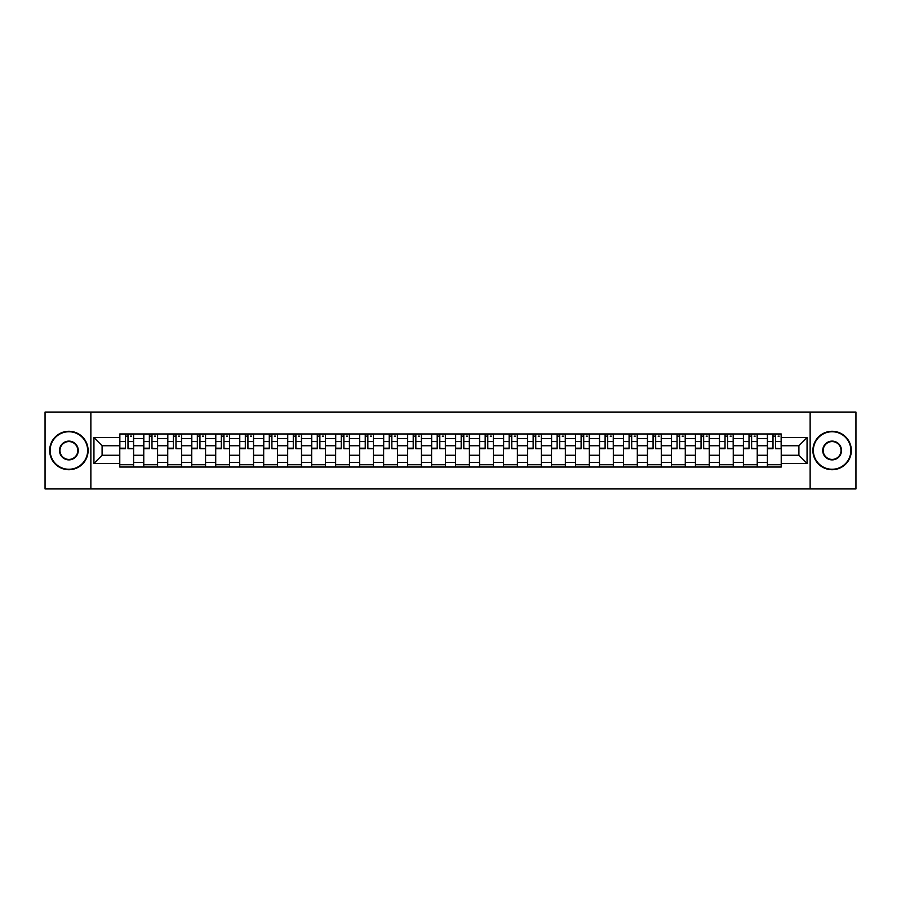 <?xml version="1.0" encoding="UTF-8"?>
<svg xmlns="http://www.w3.org/2000/svg" width="901" height="901" viewBox="0 0 901 901"><rect width="100%" height="100%" fill="white"/><g stroke="black" fill="none" stroke-linecap="round" stroke-linejoin="round"><path stroke-width="1.35" d="M810.134 488.939L855.95 488.939L855.95 412.061L45.05 412.061L45.05 488.939L810.134 488.939L810.134 412.061M143.766 467.033L143.766 438.663L133.607 438.663L133.607 467.033M133.607 438.663L133.607 433.967M143.766 438.663L143.766 433.967M157.596 433.967L157.596 467.033M167.744 467.033L167.744 433.967M181.585 433.967L181.585 467.033M191.733 467.033L191.733 433.967M205.574 433.967L205.574 467.033M215.722 467.033L215.722 433.967M229.552 433.967L229.552 467.033M239.7 467.033L239.7 433.967M253.541 433.967L253.541 467.033M263.689 467.033L263.689 433.967M277.531 433.967L277.531 467.033M287.678 467.033L287.678 433.967M301.508 433.967L301.508 467.033M311.656 467.033L311.656 433.967M325.498 433.967L325.498 467.033M335.645 467.033L335.645 433.967M349.487 433.967L349.487 467.033M359.634 467.033L359.634 433.967M373.465 433.967L373.465 467.033M383.612 467.033L383.612 433.967M397.454 433.967L397.454 467.033M407.601 467.033L407.601 433.967M421.443 433.967L421.443 467.033M431.59 467.033L431.59 433.967M445.421 433.967L445.421 467.033M455.579 467.033L455.579 433.967M469.41 433.967L469.41 467.033M479.557 467.033L479.557 433.967M493.399 433.967L493.399 467.033M503.546 467.033L503.546 433.967M517.388 433.967L517.388 467.033M527.535 467.033L527.535 433.967M541.366 433.967L541.366 467.033M551.513 467.033L551.513 433.967M565.355 433.967L565.355 467.033M575.502 467.033L575.502 433.967M589.344 433.967L589.344 467.033M599.492 467.033L599.492 433.967M613.322 433.967L613.322 467.033M623.469 467.033L623.469 433.967M637.311 433.967L637.311 467.033M647.459 467.033L647.459 433.967M661.3 433.967L661.3 467.033M671.448 467.033L671.448 433.967M685.278 433.967L685.278 467.033M695.426 467.033L695.426 433.967M709.267 433.967L709.267 467.033M719.415 467.033L719.415 433.967M733.256 433.967L733.256 467.033M743.404 467.033L743.404 433.967M757.234 433.967L757.234 467.033M767.393 467.033L767.393 433.967M767.393 455.264L757.234 455.264M743.404 455.264L733.256 455.264M719.415 455.264L709.267 455.264M695.426 455.264L685.278 455.264M671.448 455.264L661.3 455.264M647.459 455.264L637.311 455.264M623.469 455.264L613.322 455.264M599.492 455.264L589.344 455.264M575.502 455.264L565.355 455.264M551.513 455.264L541.366 455.264M527.535 455.264L517.388 455.264M503.546 455.264L493.399 455.264M479.557 455.264L469.41 455.264M455.579 455.264L445.421 455.264M431.59 455.264L421.443 455.264M407.601 455.264L397.454 455.264M383.612 455.264L373.465 455.264M359.634 455.264L349.487 455.264M335.645 455.264L325.498 455.264M311.656 455.264L301.508 455.264M287.678 455.264L277.531 455.264M263.689 455.264L253.541 455.264M239.7 455.264L229.552 455.264M215.722 455.264L205.574 455.264M191.733 455.264L181.585 455.264M167.744 455.264L157.596 455.264M143.766 455.264L133.607 455.264M767.393 445.736L757.234 445.736M743.404 445.736L733.256 445.736M719.415 445.736L709.267 445.736M695.426 445.736L685.278 445.736M671.448 445.736L661.3 445.736M647.459 445.736L637.311 445.736M623.469 445.736L613.322 445.736M599.492 445.736L589.344 445.736M575.502 445.736L565.355 445.736M551.513 445.736L541.366 445.736M527.535 445.736L517.388 445.736M503.546 445.736L493.399 445.736M479.557 445.736L469.41 445.736M455.579 445.736L445.421 445.736M431.59 445.736L421.443 445.736M407.601 445.736L397.454 445.736M383.612 445.736L373.465 445.736M359.634 445.736L349.487 445.736M335.645 445.736L325.498 445.736M311.656 445.736L301.508 445.736M287.678 445.736L277.531 445.736M263.689 445.736L253.541 445.736M239.7 445.736L229.552 445.736M215.722 445.736L205.574 445.736M191.733 445.736L181.585 445.736M167.744 445.736L157.596 445.736M143.766 445.736L133.607 445.736M102.095 455.264L119.777 455.264L119.777 445.736L102.095 445.736L102.095 455.264L93.941 463.418L93.941 437.582L119.777 437.582L119.777 445.736M781.223 445.736L781.223 455.264L798.905 455.264L798.905 445.736L781.223 445.736L781.223 433.967L119.777 433.967L119.777 437.582M781.223 437.582L807.059 437.582L807.059 463.418L781.223 463.418L781.223 455.264M119.777 455.264L119.777 467.033L781.223 467.033L781.223 463.418M119.777 463.418L93.941 463.418M90.866 488.939L90.866 412.061M133.607 464.725L119.777 464.725M125.385 436.275L127.998 436.275M157.596 464.725L143.766 464.725M149.375 436.275L151.987 436.275M181.585 464.725L167.744 464.725M173.352 436.275L175.977 436.275M205.574 464.725L191.733 464.725M197.342 436.275L199.954 436.275M229.552 464.725L215.722 464.725M221.331 436.275L223.944 436.275M253.541 464.725L239.7 464.725M245.32 436.275L247.933 436.275M277.531 464.725L263.689 464.725M269.298 436.275L271.911 436.275M301.508 464.725L287.678 464.725M293.287 436.275L295.9 436.275M325.498 464.725L311.656 464.725M317.276 436.275L319.889 436.275M349.487 464.725L335.645 464.725M341.254 436.275L343.867 436.275M373.465 464.725L359.634 464.725M365.243 436.275L367.856 436.275M397.454 464.725L383.612 464.725M389.232 436.275L391.845 436.275M421.443 464.725L407.601 464.725M413.21 436.275L415.834 436.275M445.421 464.725L431.59 464.725M437.199 436.275L439.812 436.275M469.41 464.725L455.579 464.725M461.188 436.275L463.801 436.275M493.399 464.725L479.557 464.725M485.166 436.275L487.79 436.275M517.388 464.725L503.546 464.725M509.155 436.275L511.768 436.275M541.366 464.725L527.535 464.725M533.144 436.275L535.757 436.275M565.355 464.725L551.513 464.725M557.133 436.275L559.746 436.275M589.344 464.725L575.502 464.725M581.111 436.275L583.724 436.275M613.322 464.725L599.492 464.725M605.1 436.275L607.713 436.275M637.311 464.725L623.469 464.725M629.089 436.275L631.702 436.275M661.3 464.725L647.459 464.725M653.067 436.275L655.68 436.275M685.278 464.725L671.448 464.725M677.056 436.275L679.669 436.275M709.267 464.725L695.426 464.725M701.046 436.275L703.658 436.275M733.256 464.725L719.415 464.725M725.023 436.275L727.648 436.275M757.234 464.725L743.404 464.725M749.013 436.275L751.625 436.275M781.223 464.725L767.393 464.725M773.002 436.275L775.615 436.275M93.941 437.582L102.095 445.736M798.905 455.264L807.059 463.418M798.905 445.736L807.059 437.582M127.998 448.202L133.539 448.732L127.998 448.732L127.998 434.124L133.539 434.124L130.465 434.124M133.539 448.202L133.539 434.124M125.385 436.129L127.998 436.129M130.465 436.129L131.535 436.129M122.93 434.124L119.856 434.124L119.856 448.732L125.385 448.732L125.385 434.124L123.155 434.124M119.856 434.124L130.228 434.124M151.987 448.202L157.517 448.732L151.987 448.732L151.987 434.124L157.517 434.124L154.443 434.124M157.517 448.202L157.517 434.124M149.375 436.129L151.987 436.129M154.443 436.129L155.524 436.129M146.908 434.124L143.833 434.124L143.833 448.732L149.375 448.732L149.375 434.124L147.145 434.124M143.833 434.124L154.217 434.124M175.977 448.202L181.506 448.732L175.977 448.732L175.977 434.124L181.506 434.124L178.432 434.124M181.506 448.202L181.506 434.124M173.352 436.129L175.977 436.129M178.432 436.129L179.513 436.129M170.897 434.124L167.823 434.124L167.823 448.732L173.352 448.732L173.352 434.124L171.134 434.124M167.823 434.124L178.207 434.124M68.881 469.263A18.763 18.763 0 0 0 87.645 450.5A18.763 18.763 0 0 0 68.881 431.737A18.763 18.763 0 0 0 50.129 450.5A18.763 18.763 0 0 0 68.881 469.263M68.881 431.286A19.214 19.214 0 0 1 88.107 450.5A19.214 19.214 0 0 1 68.881 469.714A19.214 19.214 0 0 1 49.668 450.5A19.214 19.214 0 0 1 68.881 431.286M68.881 459.882A9.382 9.382 0 0 1 59.5 450.5A9.382 9.382 0 0 1 68.881 441.118A9.382 9.382 0 0 1 78.263 450.5A9.382 9.382 0 0 1 68.881 459.882M68.881 441.58A8.92 8.92 0 0 0 59.962 450.5A8.92 8.92 0 0 0 68.881 459.42A8.92 8.92 0 0 0 77.801 450.5A8.92 8.92 0 0 0 68.881 441.58M832.119 469.263A18.763 18.763 0 0 0 850.871 450.5A18.763 18.763 0 0 0 832.119 431.737A18.763 18.763 0 0 0 813.355 450.5A18.763 18.763 0 0 0 832.119 469.263M832.119 431.286A19.214 19.214 0 0 1 851.332 450.5A19.214 19.214 0 0 1 832.119 469.714A19.214 19.214 0 0 1 812.893 450.5A19.214 19.214 0 0 1 832.119 431.286M832.119 459.882A9.382 9.382 0 0 1 822.737 450.5A9.382 9.382 0 0 1 832.119 441.118A9.382 9.382 0 0 1 841.5 450.5A9.382 9.382 0 0 1 832.119 459.882M832.119 441.58A8.92 8.92 0 0 0 823.199 450.5A8.92 8.92 0 0 0 832.119 459.42A8.92 8.92 0 0 0 841.038 450.5A8.92 8.92 0 0 0 832.119 441.58M199.954 448.202L205.496 448.732L199.954 448.732L199.954 434.124L205.496 434.124L202.421 434.124M205.496 448.202L205.496 434.124M197.342 436.129L199.954 436.129M202.421 436.129L203.491 436.129M194.886 434.124L191.812 434.124L191.812 448.732L197.342 448.732L197.342 434.124L195.112 434.124M191.812 434.124L202.184 434.124M223.944 448.202L229.473 448.732L223.944 448.732L223.944 434.124L229.473 434.124L226.399 434.124M229.473 448.202L229.473 434.124M221.331 436.129L223.944 436.129M226.399 436.129L227.48 436.129M218.864 434.124L215.789 434.124L215.789 448.732L221.331 448.732L221.331 434.124L219.101 434.124M215.789 434.124L226.174 434.124M247.933 448.202L253.463 448.732L247.933 448.732L247.933 434.124L253.463 434.124L250.388 434.124M253.463 448.202L253.463 434.124M245.32 436.129L247.933 436.129M250.388 436.129L251.469 436.129M242.853 434.124L239.779 434.124L239.779 448.732L245.32 448.732L245.32 434.124L243.09 434.124M239.779 434.124L250.163 434.124M271.911 448.202L277.452 448.732L271.911 448.732L271.911 434.124L277.452 434.124L274.377 434.124M277.452 448.202L277.452 434.124M269.298 436.129L271.911 436.129M274.377 436.129L275.447 436.129M266.842 434.124L263.768 434.124L263.768 448.732L269.298 448.732L269.298 434.124L267.068 434.124M263.768 434.124L274.141 434.124M295.9 448.202L301.441 448.732L295.9 448.732L295.9 434.124L301.441 434.124L298.355 434.124M301.441 448.202L301.441 434.124M293.287 436.129L295.9 436.129M298.355 436.129L299.436 436.129M290.832 434.124L287.746 434.124L287.746 448.732L293.287 448.732L293.287 434.124L291.057 434.124M287.746 434.124L298.13 434.124M319.889 448.202L325.419 448.732L319.889 448.732L319.889 434.124L325.419 434.124L322.344 434.124M325.419 448.202L325.419 434.124M317.276 436.129L319.889 436.129M322.344 436.129L323.425 436.129M314.809 434.124L311.735 434.124L311.735 448.732L317.276 448.732L317.276 434.124L315.046 434.124M311.735 434.124L322.119 434.124M343.867 448.202L349.408 448.732L343.867 448.732L343.867 434.124L349.408 434.124L346.333 434.124M349.408 448.202L349.408 434.124M341.254 436.129L343.867 436.129M346.333 436.129L347.403 436.129M338.799 434.124L335.724 434.124L335.724 448.732L341.254 448.732L341.254 434.124L339.024 434.124M335.724 434.124L346.097 434.124M367.856 448.202L373.397 448.732L367.856 448.732L367.856 434.124L373.397 434.124L370.322 434.124M373.397 448.202L373.397 434.124M365.243 436.129L367.856 436.129M370.322 436.129L371.392 436.129M362.788 434.124L359.713 434.124L359.713 448.732L365.243 448.732L365.243 434.124L363.013 434.124M359.713 434.124L370.086 434.124M391.845 448.202L397.375 448.732L391.845 448.732L391.845 434.124L397.375 434.124L394.3 434.124M397.375 448.202L397.375 434.124M389.232 436.129L391.845 436.129M394.3 436.129L395.381 436.129M386.766 434.124L383.691 434.124L383.691 448.732L389.232 448.732L389.232 434.124L387.002 434.124M383.691 434.124L394.075 434.124M415.834 448.202L421.364 448.732L415.834 448.732L415.834 434.124L421.364 434.124L418.289 434.124M421.364 448.202L421.364 434.124M413.21 436.129L415.834 436.129M418.289 436.129L419.359 436.129M410.755 434.124L407.68 434.124L407.68 448.732L413.21 448.732L413.21 434.124L410.98 434.124M407.68 434.124L418.053 434.124M439.812 448.202L445.353 448.732L439.812 448.732L439.812 434.124L445.353 434.124L442.278 434.124M445.353 448.202L445.353 434.124M437.199 436.129L439.812 436.129M442.278 436.129L443.348 436.129M434.744 434.124L431.669 434.124L431.669 448.732L437.199 448.732L437.199 434.124L434.969 434.124M431.669 434.124L442.042 434.124M463.801 448.202L469.331 448.732L463.801 448.732L463.801 434.124L469.331 434.124L466.256 434.124M469.331 448.202L469.331 434.124M461.188 436.129L463.801 436.129M466.256 436.129L467.337 436.129M458.722 434.124L455.647 434.124L455.647 448.732L461.188 448.732L461.188 434.124L458.958 434.124M455.647 434.124L466.031 434.124M487.79 448.202L493.32 448.732L487.79 448.732L487.79 434.124L493.32 434.124L490.245 434.124M493.32 448.202L493.32 434.124M485.166 436.129L487.79 436.129M490.245 436.129L491.327 436.129M482.711 434.124L479.636 434.124L479.636 448.732L485.166 448.732L485.166 434.124L482.947 434.124M479.636 434.124L490.02 434.124M511.768 448.202L517.309 448.732L511.768 448.732L511.768 434.124L517.309 434.124L514.234 434.124M517.309 448.202L517.309 434.124M509.155 436.129L511.768 436.129M514.234 436.129L515.304 436.129M506.7 434.124L503.625 434.124L503.625 448.732L509.155 448.732L509.155 434.124L506.925 434.124M503.625 434.124L513.998 434.124M535.757 448.202L541.287 448.732L535.757 448.732L535.757 434.124L541.287 434.124L538.212 434.124M541.287 448.202L541.287 434.124M533.144 436.129L535.757 436.129M538.212 436.129L539.294 436.129M530.678 434.124L527.603 434.124L527.603 448.732L533.144 448.732L533.144 434.124L530.914 434.124M527.603 434.124L537.987 434.124M559.746 448.202L565.276 448.732L559.746 448.732L559.746 434.124L565.276 434.124L562.201 434.124M565.276 448.202L565.276 434.124M557.133 436.129L559.746 436.129M562.201 436.129L563.283 436.129M554.667 434.124L551.592 434.124L551.592 448.732L557.133 448.732L557.133 434.124L554.903 434.124M551.592 434.124L561.976 434.124M583.724 448.202L589.265 448.732L583.724 448.732L583.724 434.124L589.265 434.124L586.191 434.124M589.265 448.202L589.265 434.124M581.111 436.129L583.724 436.129M586.191 436.129L587.261 436.129M578.656 434.124L575.581 434.124L575.581 448.732L581.111 448.732L581.111 434.124L578.881 434.124M575.581 434.124L585.954 434.124M607.713 448.202L613.254 448.732L607.713 448.732L607.713 434.124L613.254 434.124L610.168 434.124M613.254 448.202L613.254 434.124M605.1 436.129L607.713 436.129M610.168 436.129L611.25 436.129M602.645 434.124L599.559 434.124L599.559 448.732L605.1 448.732L605.1 434.124L602.87 434.124M599.559 434.124L609.943 434.124M631.702 448.202L637.232 448.732L631.702 448.732L631.702 434.124L637.232 434.124L634.158 434.124M637.232 448.202L637.232 434.124M629.089 436.129L631.702 436.129M634.158 436.129L635.239 436.129M626.623 434.124L623.548 434.124L623.548 448.732L629.089 448.732L629.089 434.124L626.859 434.124M623.548 434.124L633.932 434.124M655.68 448.202L661.221 448.732L655.68 448.732L655.68 434.124L661.221 434.124L658.147 434.124M661.221 448.202L661.221 434.124M653.067 436.129L655.68 436.129M658.147 436.129L659.217 436.129M650.612 434.124L647.537 434.124L647.537 448.732L653.067 448.732L653.067 434.124L650.837 434.124M647.537 434.124L657.91 434.124M679.669 448.202L685.21 448.732L679.669 448.732L679.669 434.124L685.21 434.124L682.136 434.124M685.21 448.202L685.21 434.124M677.056 436.129L679.669 436.129M682.136 436.129L683.206 436.129M674.601 434.124L671.527 434.124L671.527 448.732L677.056 448.732L677.056 434.124L674.826 434.124M671.527 434.124L681.899 434.124M703.658 448.202L709.188 448.732L703.658 448.732L703.658 434.124L709.188 434.124L706.114 434.124M709.188 448.202L709.188 434.124M701.046 436.129L703.658 436.129M706.114 436.129L707.195 436.129M698.579 434.124L695.504 434.124L695.504 448.732L701.046 448.732L701.046 434.124L698.816 434.124M695.504 434.124L705.888 434.124M727.648 448.202L733.177 448.732L727.648 448.732L727.648 434.124L733.177 434.124L730.103 434.124M733.177 448.202L733.177 434.124M725.023 436.129L727.648 436.129M730.103 436.129L731.184 436.129M722.568 434.124L719.494 434.124L719.494 448.732L725.023 448.732L725.023 434.124L722.793 434.124M719.494 434.124L729.866 434.124M751.625 448.202L757.167 448.732L751.625 448.732L751.625 434.124L757.167 434.124L754.092 434.124M757.167 448.202L757.167 434.124M749.013 436.129L751.625 436.129M754.092 436.129L755.162 436.129M746.557 434.124L743.483 434.124L743.483 448.732L749.013 448.732L749.013 434.124L746.783 434.124M743.483 434.124L753.855 434.124M775.615 448.202L781.144 448.732L775.615 448.732L775.615 434.124L781.144 434.124L778.07 434.124M781.144 448.202L781.144 434.124M773.002 436.129L775.615 436.129M778.07 436.129L779.151 436.129M770.535 434.124L767.461 434.124L767.461 448.732L773.002 448.732L773.002 434.124L770.772 434.124M767.461 434.124L777.845 434.124M743.404 438.663L733.256 438.663M719.415 438.663L709.267 438.663M695.426 438.663L685.278 438.663M671.448 438.663L661.3 438.663M647.459 438.663L637.311 438.663M623.469 438.663L613.322 438.663M599.492 438.663L589.344 438.663M575.502 438.663L565.355 438.663M551.513 438.663L541.366 438.663M527.535 438.663L517.388 438.663M503.546 438.663L493.399 438.663M479.557 438.663L469.41 438.663M455.579 438.663L445.421 438.663M431.59 438.663L421.443 438.663M407.601 438.663L397.454 438.663M383.612 438.663L373.465 438.663M359.634 438.663L349.487 438.663M335.645 438.663L325.498 438.663M311.656 438.663L301.508 438.663M287.678 438.663L277.531 438.663M263.689 438.663L253.541 438.663M239.7 438.663L229.552 438.663M215.722 438.663L205.574 438.663M191.733 438.663L181.585 438.663M167.744 438.663L157.596 438.663M767.393 438.663L757.234 438.663M743.404 462.337L733.256 462.337M719.415 462.337L709.267 462.337M695.426 462.337L685.278 462.337M671.448 462.337L661.3 462.337M647.459 462.337L637.311 462.337M623.469 462.337L613.322 462.337M599.492 462.337L589.344 462.337M575.502 462.337L565.355 462.337M551.513 462.337L541.366 462.337M527.535 462.337L517.388 462.337M503.546 462.337L493.399 462.337M479.557 462.337L469.41 462.337M455.579 462.337L445.421 462.337M431.59 462.337L421.443 462.337M407.601 462.337L397.454 462.337M383.612 462.337L373.465 462.337M359.634 462.337L349.487 462.337M335.645 462.337L325.498 462.337M311.656 462.337L301.508 462.337M287.678 462.337L277.531 462.337M263.689 462.337L253.541 462.337M239.7 462.337L229.552 462.337M215.722 462.337L205.574 462.337M191.733 462.337L181.585 462.337M167.744 462.337L157.596 462.337M143.766 462.337L133.607 462.337M767.393 462.337L757.234 462.337M127.998 441.591L133.539 441.591M119.856 448.202L125.385 448.202M119.856 441.591L125.385 441.591M151.987 441.591L157.517 441.591M143.833 448.202L149.375 448.202M143.833 441.591L149.375 441.591M175.977 441.591L181.506 441.591M167.823 448.202L173.352 448.202M167.823 441.591L173.352 441.591M199.954 441.591L205.496 441.591M191.812 448.202L197.342 448.202M191.812 441.591L197.342 441.591M223.944 441.591L229.473 441.591M215.789 448.202L221.331 448.202M215.789 441.591L221.331 441.591M247.933 441.591L253.463 441.591M239.779 448.202L245.32 448.202M239.779 441.591L245.32 441.591M271.911 441.591L277.452 441.591M263.768 448.202L269.298 448.202M263.768 441.591L269.298 441.591M295.9 441.591L301.441 441.591M287.746 448.202L293.287 448.202M287.746 441.591L293.287 441.591M319.889 441.591L325.419 441.591M311.735 448.202L317.276 448.202M311.735 441.591L317.276 441.591M343.867 441.591L349.408 441.591M335.724 448.202L341.254 448.202M335.724 441.591L341.254 441.591M367.856 441.591L373.397 441.591M359.713 448.202L365.243 448.202M359.713 441.591L365.243 441.591M391.845 441.591L397.375 441.591M383.691 448.202L389.232 448.202M383.691 441.591L389.232 441.591M415.834 441.591L421.364 441.591M407.68 448.202L413.21 448.202M407.68 441.591L413.21 441.591M439.812 441.591L445.353 441.591M431.669 448.202L437.199 448.202M431.669 441.591L437.199 441.591M463.801 441.591L469.331 441.591M455.647 448.202L461.188 448.202M455.647 441.591L461.188 441.591M487.79 441.591L493.32 441.591M479.636 448.202L485.166 448.202M479.636 441.591L485.166 441.591M511.768 441.591L517.309 441.591M503.625 448.202L509.155 448.202M503.625 441.591L509.155 441.591M535.757 441.591L541.287 441.591M527.603 448.202L533.144 448.202M527.603 441.591L533.144 441.591M559.746 441.591L565.276 441.591M551.592 448.202L557.133 448.202M551.592 441.591L557.133 441.591M583.724 441.591L589.265 441.591M575.581 448.202L581.111 448.202M575.581 441.591L581.111 441.591M607.713 441.591L613.254 441.591M599.559 448.202L605.1 448.202M599.559 441.591L605.1 441.591M631.702 441.591L637.232 441.591M623.548 448.202L629.089 448.202M623.548 441.591L629.089 441.591M655.68 441.591L661.221 441.591M647.537 448.202L653.067 448.202M647.537 441.591L653.067 441.591M679.669 441.591L685.21 441.591M671.527 448.202L677.056 448.202M671.527 441.591L677.056 441.591M703.658 441.591L709.188 441.591M695.504 448.202L701.046 448.202M695.504 441.591L701.046 441.591M727.648 441.591L733.177 441.591M719.494 448.202L725.023 448.202M719.494 441.591L725.023 441.591M751.625 441.591L757.167 441.591M743.483 448.202L749.013 448.202M743.483 441.591L749.013 441.591M775.615 441.591L781.144 441.591M767.461 448.202L773.002 448.202M767.461 441.591L773.002 441.591"/></g></svg>
